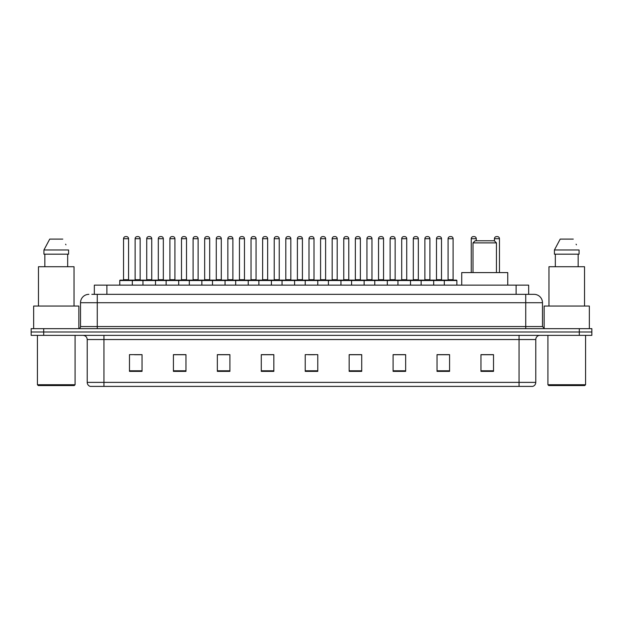 <?xml version="1.0" encoding="UTF-8"?>
<svg xmlns="http://www.w3.org/2000/svg" width="623" height="623" viewBox="0 0 623 623"><rect width="100%" height="100%" fill="white"/><g stroke="black" fill="none" stroke-linecap="round" stroke-linejoin="round"><path stroke-width="0.93" d="M94.338 294.344L94.338 285.139L528.662 285.139L528.662 294.344M92.017 294.344L531.178 294.344M91.822 294.344L97.266 294.344L97.266 302.716L80.523 302.716L80.523 326.561A2.095 2.095 0 0 1 78.436 328.656M88.894 294.344A8.372 8.372 0 0 0 80.523 302.716M542.477 302.716L525.734 302.716L525.734 294.344L534.106 294.344A8.372 8.372 0 0 1 542.477 302.716L542.477 326.561L544.564 328.656M43.703 328.656L31.15 328.656L31.15 332.004L43.703 332.004L31.15 332.004L31.15 335.353L43.703 335.353L43.703 332.004L579.297 332.004L43.703 332.004L43.703 328.656L579.297 328.656L579.297 332.004L591.85 332.004L579.297 332.004L579.297 335.353L43.703 335.353M591.85 328.656L591.85 332.004L591.85 328.656L579.297 328.656M532.556 386.4L519.045 386.4L519.045 382.382L535.78 382.382L535.78 339.535A4.182 4.182 0 0 1 539.962 335.353M532.431 386.4L90.234 386.4A4.182 4.182 0 0 1 87.22 382.382L87.22 339.535C86.971 336.996 85.577 335.602 83.038 335.353M493.517 371.378L493.517 354.643L480.964 354.643L480.964 371.378L493.517 371.378M449.58 371.378L449.58 354.643L437.027 354.643L437.027 371.378L449.58 371.378M405.651 371.378L405.651 354.643L393.097 354.643L393.097 371.378L405.651 371.378M361.714 371.378L361.714 354.643L349.16 354.643L349.16 371.378L361.714 371.378M142.036 371.378L142.036 354.643L129.483 354.643L129.483 371.378L142.036 371.378M185.973 371.378L185.973 354.643L173.42 354.643L173.42 371.378L185.973 371.378M229.903 371.378L229.903 354.643L217.349 354.643L217.349 371.378L229.903 371.378M273.84 371.378L273.84 354.643L261.286 354.643L261.286 371.378L273.84 371.378M317.777 371.378L317.777 354.643L305.223 354.643L305.223 371.378L317.777 371.378M591.85 335.353L591.85 332.004L591.85 335.353L579.297 335.353M401.087 354.728L395.769 354.728M447.446 354.728L442.135 354.728M273.59 354.728L268.279 354.728M262.003 354.728L273.84 354.728M227.231 354.728L221.913 354.728M180.865 354.728L175.554 354.728M134.506 354.728L140.782 354.728M349.16 354.728L360.997 354.728M354.721 354.728L349.41 354.728M308.362 354.728L314.638 354.728M229.903 354.728L217.349 354.728M185.973 354.728L173.42 354.728M405.651 354.728L393.097 354.728M449.58 354.728L437.027 354.728M493.517 354.728L480.964 354.728M74.246 385.559L38.26 385.559L37.427 384.726L75.087 384.726L74.246 385.559M37.427 335.353L37.427 384.726M75.087 335.353L75.087 384.726M78.848 328.617L78.848 306.057L33.658 306.057L33.658 328.656M74.036 306.057L74.036 266.73L38.47 266.73L38.47 306.057M67.666 254.176L67.666 266.73L67.666 254.176M43.929 249.987L49.723 239.107L43.929 249.987L43.929 254.176L68.585 254.176L68.585 249.987L43.929 249.987M65.937 244.823L65.61 244.193M44.848 254.176L44.848 266.73M62.791 239.107L49.723 239.107M473.013 242.877L496.445 242.877L494.358 240.782L475.108 240.782L473.013 242.877L473.013 272.586M496.445 242.877L496.445 272.586M507.745 285.139L507.745 272.586L461.721 272.586L461.721 285.139M584.74 385.559L548.754 385.559L547.913 384.726L585.573 384.726L584.74 385.559M547.913 335.353L547.913 384.726M585.573 335.353L585.573 384.726M589.342 328.656L589.342 306.057L544.152 306.057L544.152 328.617M584.53 306.057L584.53 266.73L548.964 266.73L548.964 306.057M554.415 249.987L560.209 239.107L554.415 249.987L554.415 254.176L579.071 254.176L579.071 249.987L554.415 249.987M576.423 244.823L576.096 244.193M555.334 254.176L555.334 266.73M578.152 266.73L578.152 254.176M573.277 239.107L560.209 239.107M444.308 285.139L444.308 280.537A0.421 0.421 0 0 1 444.729 280.116L456.449 280.116A0.421 0.421 0 0 1 456.861 280.537L119.772 280.537A0.421 0.421 0 0 1 120.192 280.116L131.912 280.116A0.421 0.421 0 0 1 132.325 280.537L132.325 285.139M128.564 279.696A0.421 0.421 0 0 0 128.977 280.116A0.421 0.421 0 0 1 128.564 279.696L128.564 238.695A2.095 2.095 0 0 0 126.469 236.6L125.636 236.6L126.469 236.6A2.095 2.095 0 0 1 128.564 238.695L123.541 238.695A2.095 2.095 0 0 1 125.636 236.6A2.095 2.095 0 0 0 123.541 238.695L123.541 279.696A0.421 0.421 0 0 1 123.12 280.116A0.421 0.421 0 0 0 123.541 279.696L128.564 279.696M131.912 280.116L120.192 280.116A0.421 0.421 0 0 0 119.772 280.537L119.772 285.139M142.955 285.139L142.955 280.537A0.421 0.421 0 0 1 143.376 280.116L155.088 280.116A0.421 0.421 0 0 1 155.509 280.537L155.509 285.139M151.739 279.696A0.421 0.421 0 0 0 152.16 280.116A0.421 0.421 0 0 1 151.739 279.696L151.739 238.695A2.095 2.095 0 0 0 149.652 236.6L148.811 236.6L149.652 236.6A2.095 2.095 0 0 1 151.739 238.695L146.724 238.695A2.095 2.095 0 0 1 148.811 236.6A2.095 2.095 0 0 0 146.724 238.695L146.724 279.696A0.421 0.421 0 0 1 146.304 280.116A0.421 0.421 0 0 0 146.724 279.696L151.739 279.696M166.139 285.139L166.139 280.537A0.421 0.421 0 0 1 166.551 280.116L178.271 280.116A0.421 0.421 0 0 1 178.692 280.537L178.692 285.139M174.923 279.696A0.421 0.421 0 0 0 175.343 280.116A0.421 0.421 0 0 1 174.923 279.696L174.923 238.695A2.095 2.095 0 0 0 172.828 236.6L171.995 236.6L172.828 236.6A2.095 2.095 0 0 1 174.923 238.695L169.9 238.695A2.095 2.095 0 0 1 171.995 236.6A2.095 2.095 0 0 0 169.9 238.695L169.9 279.696A0.421 0.421 0 0 1 169.487 280.116A0.421 0.421 0 0 0 169.9 279.696L174.923 279.696M189.314 285.139L189.314 280.537A0.421 0.421 0 0 1 189.735 280.116L201.455 280.116A0.421 0.421 0 0 1 201.868 280.537L201.868 285.139M198.106 279.696A0.421 0.421 0 0 0 198.527 280.116A0.421 0.421 0 0 1 198.106 279.696L198.106 238.695A2.095 2.095 0 0 0 196.011 236.6L195.178 236.6L196.011 236.6A2.095 2.095 0 0 1 198.106 238.695L193.083 238.695A2.095 2.095 0 0 1 195.178 236.6A2.095 2.095 0 0 0 193.083 238.695L193.083 279.696A0.421 0.421 0 0 1 192.663 280.116A0.421 0.421 0 0 0 193.083 279.696L198.106 279.696M212.498 285.139L212.498 280.537A0.421 0.421 0 0 1 212.918 280.116L224.63 280.116A0.421 0.421 0 0 1 225.051 280.537L225.051 285.139M221.29 279.696A0.421 0.421 0 0 0 221.702 280.116A0.421 0.421 0 0 1 221.29 279.696L221.29 238.695A2.095 2.095 0 0 0 219.195 236.6L218.354 236.6L219.195 236.6A2.095 2.095 0 0 1 221.29 238.695L216.267 238.695A2.095 2.095 0 0 1 218.354 236.6A2.095 2.095 0 0 0 216.267 238.695L216.267 279.696A0.421 0.421 0 0 1 215.846 280.116A0.421 0.421 0 0 0 216.267 279.696L221.29 279.696M235.681 285.139L235.681 280.537A0.421 0.421 0 0 1 236.101 280.116L247.814 280.116A0.421 0.421 0 0 1 248.234 280.537L248.234 285.139M244.465 279.696A0.421 0.421 0 0 0 244.886 280.116A0.421 0.421 0 0 1 244.465 279.696L244.465 238.695A2.095 2.095 0 0 0 242.378 236.6L241.537 236.6L242.378 236.6A2.095 2.095 0 0 1 244.465 238.695L239.442 238.695A2.095 2.095 0 0 1 241.537 236.6A2.095 2.095 0 0 0 239.442 238.695L239.442 279.696A0.421 0.421 0 0 1 239.03 280.116A0.421 0.421 0 0 0 239.442 279.696L244.465 279.696M258.864 285.139L258.864 280.537A0.421 0.421 0 0 1 259.277 280.116L270.997 280.116A0.421 0.421 0 0 1 271.418 280.537L271.418 285.139M267.649 279.696A0.421 0.421 0 0 0 268.069 280.116A0.421 0.421 0 0 1 267.649 279.696L267.649 238.695A2.095 2.095 0 0 0 265.554 236.6L264.72 236.6L265.554 236.6A2.095 2.095 0 0 1 267.649 238.695L262.626 238.695A2.095 2.095 0 0 1 264.72 236.6A2.095 2.095 0 0 0 262.626 238.695L262.626 279.696A0.421 0.421 0 0 1 262.205 280.116A0.421 0.421 0 0 0 262.626 279.696L267.649 279.696M282.04 285.139L282.04 280.537A0.421 0.421 0 0 1 282.46 280.116L294.181 280.116A0.421 0.421 0 0 1 294.593 280.537L294.593 285.139M290.832 279.696A0.421 0.421 0 0 0 291.245 280.116A0.421 0.421 0 0 1 290.832 279.696L290.832 238.695A2.095 2.095 0 0 0 288.737 236.6L287.904 236.6L288.737 236.6A2.095 2.095 0 0 1 290.832 238.695L285.809 238.695A2.095 2.095 0 0 1 287.904 236.6A2.095 2.095 0 0 0 285.809 238.695L285.809 279.696A0.421 0.421 0 0 1 285.389 280.116A0.421 0.421 0 0 0 285.809 279.696L290.832 279.696M305.223 285.139L305.223 280.537A0.421 0.421 0 0 1 305.644 280.116L317.356 280.116A0.421 0.421 0 0 1 317.777 280.537L317.777 285.139M314.008 279.696A0.421 0.421 0 0 0 314.428 280.116A0.421 0.421 0 0 1 314.008 279.696L314.008 238.695A2.095 2.095 0 0 0 311.921 236.6L311.079 236.6L311.921 236.6A2.095 2.095 0 0 1 314.008 238.695L308.992 238.695A2.095 2.095 0 0 1 311.079 236.6A2.095 2.095 0 0 0 308.992 238.695L308.992 279.696A0.421 0.421 0 0 1 308.572 280.116A0.421 0.421 0 0 0 308.992 279.696L314.008 279.696M328.407 285.139L328.407 280.537A0.421 0.421 0 0 1 328.819 280.116L340.54 280.116A0.421 0.421 0 0 1 340.96 280.537L340.96 285.139M337.191 279.696A0.421 0.421 0 0 0 337.611 280.116A0.421 0.421 0 0 1 337.191 279.696L337.191 238.695A2.095 2.095 0 0 0 335.096 236.6L334.263 236.6L335.096 236.6A2.095 2.095 0 0 1 337.191 238.695L332.168 238.695A2.095 2.095 0 0 1 334.263 236.6A2.095 2.095 0 0 0 332.168 238.695L332.168 279.696A0.421 0.421 0 0 1 331.755 280.116A0.421 0.421 0 0 0 332.168 279.696L337.191 279.696M351.582 285.139L351.582 280.537A0.421 0.421 0 0 1 352.003 280.116L363.723 280.116A0.421 0.421 0 0 1 364.136 280.537L364.136 285.139M360.374 279.696A0.421 0.421 0 0 0 360.795 280.116A0.421 0.421 0 0 1 360.374 279.696L360.374 238.695A2.095 2.095 0 0 0 358.28 236.6L357.446 236.6L358.28 236.6A2.095 2.095 0 0 1 360.374 238.695L355.351 238.695A2.095 2.095 0 0 1 357.446 236.6A2.095 2.095 0 0 0 355.351 238.695L355.351 279.696A0.421 0.421 0 0 1 354.931 280.116A0.421 0.421 0 0 0 355.351 279.696L360.374 279.696M374.766 285.139L374.766 280.537A0.421 0.421 0 0 1 375.186 280.116L386.899 280.116A0.421 0.421 0 0 1 387.319 280.537L387.319 285.139M383.558 279.696A0.421 0.421 0 0 0 383.97 280.116A0.421 0.421 0 0 1 383.558 279.696L383.558 238.695A2.095 2.095 0 0 0 381.463 236.6L380.622 236.6L381.463 236.6A2.095 2.095 0 0 1 383.558 238.695L378.535 238.695A2.095 2.095 0 0 1 380.622 236.6A2.095 2.095 0 0 0 378.535 238.695L378.535 279.696A0.421 0.421 0 0 1 378.114 280.116A0.421 0.421 0 0 0 378.535 279.696L383.558 279.696M397.949 285.139L397.949 280.537A0.421 0.421 0 0 1 398.37 280.116L410.082 280.116A0.421 0.421 0 0 1 410.502 280.537L410.502 285.139M406.733 279.696A0.421 0.421 0 0 0 407.154 280.116A0.421 0.421 0 0 1 406.733 279.696L406.733 238.695A2.095 2.095 0 0 0 404.646 236.6L403.805 236.6L404.646 236.6A2.095 2.095 0 0 1 406.733 238.695L401.71 238.695A2.095 2.095 0 0 1 403.805 236.6A2.095 2.095 0 0 0 401.71 238.695L401.71 279.696A0.421 0.421 0 0 1 401.298 280.116A0.421 0.421 0 0 0 401.71 279.696L406.733 279.696M421.132 285.139L421.132 280.537A0.421 0.421 0 0 1 421.545 280.116L433.265 280.116A0.421 0.421 0 0 1 433.686 280.537L433.686 285.139M429.917 279.696A0.421 0.421 0 0 0 430.337 280.116A0.421 0.421 0 0 1 429.917 279.696L429.917 238.695A2.095 2.095 0 0 0 427.822 236.6L426.989 236.6L427.822 236.6A2.095 2.095 0 0 1 429.917 238.695L424.894 238.695A2.095 2.095 0 0 1 426.989 236.6A2.095 2.095 0 0 0 424.894 238.695L424.894 279.696A0.421 0.421 0 0 1 424.473 280.116A0.421 0.421 0 0 0 424.894 279.696L429.917 279.696M453.1 279.696A0.421 0.421 0 0 0 453.513 280.116A0.421 0.421 0 0 1 453.1 279.696L453.1 238.695A2.095 2.095 0 0 0 451.005 236.6L450.172 236.6L451.005 236.6A2.095 2.095 0 0 1 453.1 238.695L448.077 238.695A2.095 2.095 0 0 1 450.172 236.6A2.095 2.095 0 0 0 448.077 238.695L448.077 279.696A0.421 0.421 0 0 1 447.657 280.116A0.421 0.421 0 0 0 448.077 279.696L453.1 279.696M444.729 280.116L456.449 280.116A0.421 0.421 0 0 1 456.861 280.537L456.861 285.139M143.5 280.116L131.78 280.116M135.129 238.695A2.095 2.095 0 0 1 137.224 236.6L138.057 236.6A2.095 2.095 0 0 1 140.152 238.695L135.129 238.695L135.129 279.696A0.421 0.421 0 0 1 134.716 280.116M140.152 238.695L140.152 279.696A0.421 0.421 0 0 0 140.572 280.116M166.684 280.116L154.963 280.116M158.312 238.695A2.095 2.095 0 0 1 160.407 236.6L161.24 236.6A2.095 2.095 0 0 1 163.335 238.695L158.312 238.695L158.312 279.696A0.421 0.421 0 0 1 157.892 280.116M163.335 238.695L163.335 279.696A0.421 0.421 0 0 0 163.748 280.116M189.859 280.116L178.147 280.116M181.495 238.695A2.095 2.095 0 0 1 183.583 236.6L184.424 236.6A2.095 2.095 0 0 1 186.511 238.695L181.495 238.695L181.495 279.696A0.421 0.421 0 0 1 181.075 280.116M186.511 238.695L186.511 279.696A0.421 0.421 0 0 0 186.931 280.116M213.043 280.116L201.33 280.116M204.671 238.695A2.095 2.095 0 0 1 206.766 236.6L207.607 236.6A2.095 2.095 0 0 1 209.694 238.695L204.671 238.695L204.671 279.696A0.421 0.421 0 0 1 204.258 280.116M209.694 238.695L209.694 279.696A0.421 0.421 0 0 0 210.115 280.116M236.226 280.116L224.506 280.116M227.854 238.695A2.095 2.095 0 0 1 229.949 236.6L230.783 236.6A2.095 2.095 0 0 1 232.877 238.695L227.854 238.695L227.854 279.696A0.421 0.421 0 0 1 227.434 280.116M232.877 238.695L232.877 279.696A0.421 0.421 0 0 0 233.298 280.116M259.402 280.116L247.689 280.116M251.038 238.695A2.095 2.095 0 0 1 253.125 236.6L253.966 236.6A2.095 2.095 0 0 1 256.061 238.695L251.038 238.695L251.038 279.696A0.421 0.421 0 0 1 250.617 280.116M256.061 238.695L256.061 279.696A0.421 0.421 0 0 0 256.474 280.116M282.585 280.116L270.873 280.116M274.221 238.695A2.095 2.095 0 0 1 276.308 236.6L277.149 236.6A2.095 2.095 0 0 1 279.236 238.695L274.221 238.695L274.221 279.696A0.421 0.421 0 0 1 273.801 280.116M279.236 238.695L279.236 279.696A0.421 0.421 0 0 0 279.657 280.116M305.768 280.116L294.048 280.116M297.397 238.695A2.095 2.095 0 0 1 299.492 236.6L300.325 236.6A2.095 2.095 0 0 1 302.42 238.695L297.397 238.695L297.397 279.696A0.421 0.421 0 0 1 296.984 280.116M302.42 238.695L302.42 279.696A0.421 0.421 0 0 0 302.84 280.116M328.952 280.116L317.232 280.116M320.58 238.695A2.095 2.095 0 0 1 322.675 236.6L323.508 236.6A2.095 2.095 0 0 1 325.603 238.695L320.58 238.695L320.58 279.696A0.421 0.421 0 0 1 320.16 280.116M325.603 238.695L325.603 279.696A0.421 0.421 0 0 0 326.016 280.116M352.127 280.116L340.415 280.116M343.764 238.695A2.095 2.095 0 0 1 345.851 236.6L346.692 236.6A2.095 2.095 0 0 1 348.779 238.695L343.764 238.695L343.764 279.696A0.421 0.421 0 0 1 343.343 280.116M348.779 238.695L348.779 279.696A0.421 0.421 0 0 0 349.199 280.116M375.311 280.116L363.598 280.116M366.939 238.695A2.095 2.095 0 0 1 369.034 236.6L369.875 236.6A2.095 2.095 0 0 1 371.962 238.695L366.939 238.695L366.939 279.696A0.421 0.421 0 0 1 366.526 280.116M371.962 238.695L371.962 279.696A0.421 0.421 0 0 0 372.383 280.116M398.494 280.116L386.774 280.116M390.123 238.695A2.095 2.095 0 0 1 392.217 236.6L393.051 236.6A2.095 2.095 0 0 1 395.146 238.695L390.123 238.695L390.123 279.696A0.421 0.421 0 0 1 389.702 280.116M395.146 238.695L395.146 279.696A0.421 0.421 0 0 0 395.566 280.116M421.67 280.116L409.957 280.116M413.306 238.695A2.095 2.095 0 0 1 415.393 236.6L416.234 236.6A2.095 2.095 0 0 1 418.329 238.695L413.306 238.695L413.306 279.696A0.421 0.421 0 0 1 412.885 280.116M418.329 238.695L418.329 279.696A0.421 0.421 0 0 0 418.742 280.116M444.853 280.116L433.141 280.116M436.489 238.695A2.095 2.095 0 0 1 438.576 236.6L439.417 236.6A2.095 2.095 0 0 1 441.505 238.695L436.489 238.695L436.489 279.696A0.421 0.421 0 0 1 436.069 280.116M441.505 238.695L441.505 279.696A0.421 0.421 0 0 0 441.925 280.116M143.376 280.116L155.088 280.116M166.551 280.116L178.271 280.116M189.735 280.116L201.455 280.116M212.918 280.116L224.63 280.116M236.101 280.116L247.814 280.116M259.277 280.116L270.997 280.116M282.46 280.116L294.181 280.116M305.644 280.116L317.356 280.116M328.819 280.116L340.54 280.116M352.003 280.116L363.723 280.116M375.186 280.116L386.899 280.116M398.37 280.116L410.082 280.116M421.545 280.116L433.265 280.116M476.276 240.782L476.276 238.695A2.095 2.095 0 0 0 474.189 236.6L473.348 236.6A2.095 2.095 0 0 0 471.261 238.695L471.261 272.586M499.459 272.586L499.459 238.695A2.095 2.095 0 0 0 497.364 236.6L496.531 236.6A2.095 2.095 0 0 0 494.436 238.695L494.436 240.867M106.891 294.344L106.891 285.139M516.109 294.344L516.109 285.139M97.266 328.656L97.266 326.561L542.477 326.561M80.523 326.561L97.266 326.561L97.266 302.716L525.734 302.716L525.734 328.656M519.045 335.353L519.045 339.535L87.22 339.535M535.78 339.535L519.045 339.535L519.045 382.382L103.955 382.382L103.955 386.4M87.22 382.382L103.955 382.382L103.955 335.353M317.777 370.794L305.223 370.794M273.84 370.794L261.286 370.794M229.903 370.794L217.349 370.794M185.973 370.794L173.42 370.794M142.036 370.794L129.483 370.794M361.714 370.794L349.16 370.794M405.651 370.794L393.097 370.794M449.58 370.794L437.027 370.794M493.517 370.794L480.964 370.794M135.129 279.696L140.152 279.696M158.312 279.696L163.335 279.696M181.495 279.696L186.511 279.696M204.671 279.696L209.694 279.696M227.854 279.696L232.877 279.696M251.038 279.696L256.061 279.696M274.221 279.696L279.236 279.696M297.397 279.696L302.42 279.696M320.58 279.696L325.603 279.696M343.764 279.696L348.779 279.696M366.939 279.696L371.962 279.696M390.123 279.696L395.146 279.696M413.306 279.696L418.329 279.696M436.489 279.696L441.505 279.696M476.276 238.695L471.261 238.695M499.459 238.695L494.436 238.695M532.766 386.4C534.659 385.73 535.663 384.391 535.78 382.382"/></g></svg>
